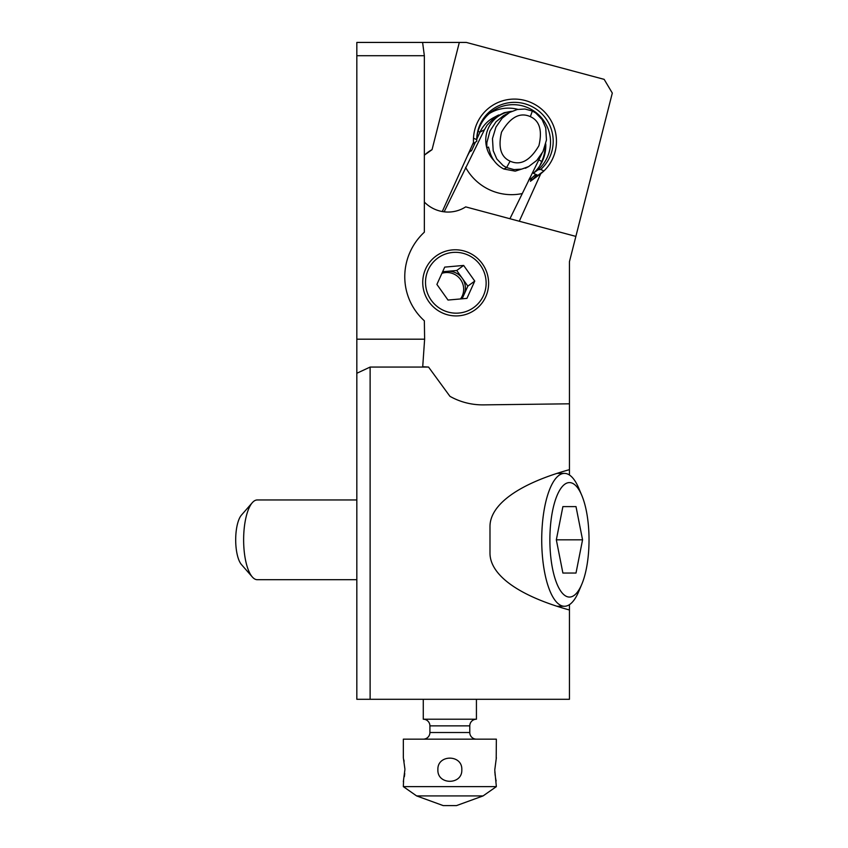 <?xml version="1.0" encoding="UTF-8"?>
<svg xmlns="http://www.w3.org/2000/svg" width="848" height="848" viewBox="0 0 848 848"><rect width="100%" height="100%" fill="white"/><g stroke="black" fill="none" stroke-linecap="round" stroke-linejoin="round"><path stroke-width="1.27" d="M569.443 604.645L569.443 699.293L370.12 699.293L370.12 367.067L356.828 373.268L356.828 699.293L370.12 699.293M356.828 55.724L424.35 55.724L422.601 42.432L356.828 42.432L356.828 373.268M356.828 339.189L424.625 339.189L424.35 320.788A60.59 59.795 143.8 0 1 424.35 232.182L424.35 55.724M424.625 339.189L422.717 366.728L428.547 367.067L449.938 396.323A67.321 66.441 143.8 0 0 482.66 404.878A67.321 66.441 143.8 0 0 483.498 404.878L569.443 403.807L569.443 261.682L612.309 93.068L604.158 79.362L466.347 42.432L459.319 42.432L432.056 149.661A33.22 32.786 53.8 0 0 424.35 155.311M424.35 202.057A33.22 32.786 53.8 0 0 465.69 206.88L575.877 236.401M459.319 42.432L422.601 42.432M488.618 282.861A33.22 32.786 53.8 0 0 436.063 256.043A33.22 32.786 53.8 0 0 441.045 312.297A33.22 32.786 53.8 0 0 488.618 282.861M425.505 154.23A33.22 32.786 -126.2 0 1 426.215 153.827L432.056 149.661M519.283 221.243L540.759 173.713A41.859 41.308 53.8 0 0 547.872 115.805A41.859 41.308 53.8 0 0 490.229 106.975A41.859 41.308 53.8 0 0 473.491 142.411L442.274 211.534M540.759 173.713L530.403 181.281L531.855 178.048M536.901 174.889A41.859 41.308 -126.2 0 1 530.403 181.281M569.443 403.807L569.443 475.007M569.443 609.988A213.696 73.087 180 0 1 489.985 553.119L489.985 526.534A213.696 73.087 180 0 1 569.443 469.665M428.547 367.067L370.12 367.067M542.593 171.921L537.897 175.356L533.339 173.236A37.206 36.718 -126.2 0 0 545.752 143.916M489.37 113.505A37.206 36.718 -126.2 0 1 517.884 109.371M472.686 144.202L476.746 141.234L476.693 139.644L473.491 138.224M543.886 170.978L540.738 169.441A38.584 38.075 53.8 0 0 530.668 105.947A38.584 38.075 53.8 0 0 476.693 139.644M540.738 169.441L538.077 169.77A37.206 36.718 53.8 0 0 528.802 108.141A37.206 36.718 53.8 0 0 476.746 141.234M538.077 169.77L533.339 173.236M483.455 295.602A30.56 30.168 -126.2 0 1 443.366 310.326A30.56 30.168 -126.2 0 1 428.198 269.897A30.56 30.168 -126.2 0 1 468.287 255.174A30.56 30.168 -126.2 0 1 483.455 295.602M448.009 300.054L466.93 298.379L474.753 281.08L463.644 265.435L444.723 267.109L436.9 284.409L448.009 300.054M474.753 281.08L467.842 286.126L462.118 298.814M461.28 298.878A16.61 16.398 53.8 0 0 462.287 278.314L467.842 286.126M441.914 273.332A16.61 16.398 -126.2 0 1 460.517 298.952M442.635 271.731L456.743 270.491L462.287 278.314A16.61 16.398 53.8 0 0 442.243 272.6M463.644 265.435L456.743 270.491M530.36 116.653C539.614 120.808 542.466 130.497 538.915 145.697C530.053 160.717 520.449 165.869 510.093 161.162C500.839 157.007 497.988 147.329 501.539 132.118C510.401 117.098 520.015 111.947 530.36 116.653L532.343 111.035L524.976 109.021L517.312 109.487L509.595 112.434L502.164 118.201L495.942 127.083L492.476 138.574L493.197 150.711L496.843 159.042L503.182 165.604L506.595 167.575L513.962 169.589L521.626 169.134L528.675 166.547L536.773 160.41L542.996 151.527L546.462 140.037L545.741 127.9L542.105 119.579L535.766 113.007L532.343 111.035M510.093 161.162L506.595 167.575L503.86 169.017L515.213 171.148L527.276 167.279M510.263 112.063L503.362 115.752L496.006 121.815L489.985 130.974L486.869 142.634L486.805 147.944L488.48 147.064L490.218 153.053C492.656 160.283 497.204 165.604 503.86 169.017M488.649 147.7L488.48 147.064M509.934 218.731L541.978 153.435M511.832 111.3L504.2 112.689L494.522 117.554L487.059 125.218L484.441 129.755L480.021 132.087A31.228 30.963 -117.8 0 1 493.695 117.586L498.666 114.968M484.441 129.755L444.14 211.82M493.992 160.601A29.235 28.991 62.2 0 1 486.805 147.944A29.235 28.991 -117.8 0 1 511.726 111.353M475.41 142.21L471.53 150.732L469.644 151.718L467.28 156.17M478.081 131.398L480.021 132.087L476.809 139.157M529.714 178.048L530.89 178.769L529.173 179.119M530.89 178.769L535.862 174.412M539.752 165.869L541.724 161.544A37.874 37.556 62.2 0 0 545.116 146.216M469.983 150.181L471.53 150.732M476.428 699.293L476.428 719.221L423.269 719.221L423.269 699.293M423.269 719.221A6.646 6.646 0 0 1 429.915 725.867L429.915 732.513A6.646 6.646 0 0 1 423.269 739.159M476.428 739.159A6.646 6.646 0 0 1 469.781 732.513L469.781 725.867A6.646 6.646 0 0 1 476.428 719.221M496.207 758.356L496.356 739.159L403.341 739.159L403.341 757.762L404.899 768.977M416.622 795.922L483.074 795.922L456.489 805.6L443.207 805.6L416.622 795.922L403.341 786.626L403.563 780.796M404.379 776.598L404.74 773.514M403.839 759.903L404.114 761.25M496.165 780.902L496.038 780.351M495.847 779.513L495.561 778.061M495.147 775.316L495.031 774.298M494.925 773.196L494.872 772.316M494.797 770.461L496.356 786.626L483.074 795.922M403.341 786.626L496.356 786.626M496.356 757.762L494.797 769.719M403.341 781.676L404.899 769.719M461.81 769.719C462.552 754.307 437.165 754.275 437.886 769.719C437.144 785.131 462.542 785.163 461.81 769.719L461.81 769.73M252.301 502.694L241.468 515.075A26.574 9.095 90 0 0 235.691 539.826A26.574 9.095 90 0 0 241.468 564.577L252.301 576.958A39.867 13.632 -90 0 1 243.63 539.826A39.867 13.632 -90 0 1 252.301 502.694A39.867 13.632 -90 0 1 257.262 499.96L356.828 499.96M356.828 579.693L257.262 579.693A39.867 13.632 -90 0 1 252.301 576.958M557.009 606.267L564.45 606.267A66.441 22.726 -90 0 1 541.724 539.826A66.441 22.726 -90 0 1 564.45 473.385L557.009 473.385M564.45 473.385A66.441 22.726 -90 0 1 578.781 488.247L581.792 495.391A57.24 19.578 -90 0 1 581.792 584.261A57.24 19.578 -90 0 1 569.443 597.066A57.24 19.578 -90 0 1 549.875 539.826A57.24 19.578 -90 0 1 569.443 482.586A57.24 19.578 -90 0 1 581.792 495.391M581.792 584.261L578.781 591.406A66.441 22.726 -90 0 1 564.45 606.267M562.892 573.047L556.33 539.826L562.892 506.606L576.004 506.606L582.565 539.826L576.004 573.047L562.892 573.047L576.004 573.047M562.892 506.606L576.004 506.606M556.33 539.826L582.565 539.826M529.958 179.257L528.611 180.242M465.584 167.332A52.47 52.025 62.2 0 0 522.039 193.598M541.724 161.544L539.021 159.89M429.915 725.867L469.781 725.867M429.915 732.513L469.781 732.513M525.442 168.254L528.675 166.547"/></g></svg>
